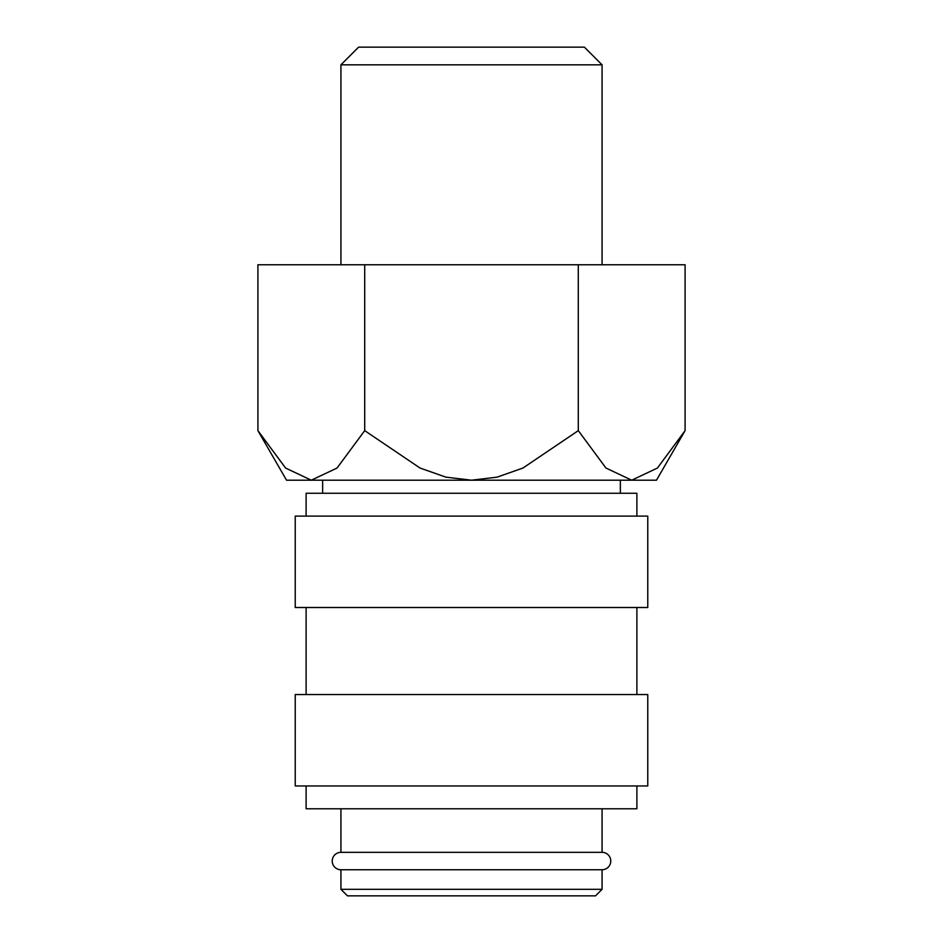 <?xml version="1.0" encoding="UTF-8"?>
<svg xmlns="http://www.w3.org/2000/svg" width="943" height="943" viewBox="0 0 943 943"><rect width="100%" height="100%" fill="white"/><g stroke="black" fill="none" stroke-linecap="round" stroke-linejoin="round"><path stroke-width="1.41" d="M340.93 808.799L340.93 852.331A8.699 8.699 0 0 0 332.231 861.03A8.699 8.699 0 0 0 340.93 869.741L340.93 889.32L347.46 895.85L595.54 895.85L602.07 889.32L602.07 869.741L340.93 869.741M602.07 869.741A8.699 8.699 0 0 0 610.769 861.03A8.699 8.699 0 0 0 602.07 852.331L602.07 808.799M636.89 516.116L636.89 493.26L306.11 493.26L306.11 516.116M647.77 607.504L647.77 516.116L295.23 516.116L295.23 607.504L647.77 607.504M636.89 694.555L636.89 607.504M306.11 607.504L306.11 694.555M647.77 785.955L647.77 694.555L295.23 694.555L295.23 785.955L647.77 785.955M306.11 785.955L306.11 808.799L636.89 808.799L636.89 785.955M257.911 430.645L286.531 480.199L311.308 480.199L285.588 468.046L257.911 430.645L257.911 264.771L685.09 264.771L685.09 430.645L657.412 468.046L631.692 480.199L471.5 480.199L445.898 477.146L420.059 468.046L364.705 430.645L337.028 468.046L311.308 480.199L471.5 480.199L497.102 477.146L522.941 468.046L578.295 430.645L605.972 468.046L631.692 480.199L656.469 480.199L685.09 430.645M340.93 264.771L340.93 64.819L358.599 47.15L584.401 47.15L602.07 64.819L602.07 264.771M340.93 64.819L602.07 64.819M620.353 493.26L620.353 480.199M322.647 480.199L322.647 493.26M340.93 852.331L602.07 852.331M340.93 889.32L602.07 889.32M578.295 264.771L578.295 430.645M364.705 264.771L364.705 430.645"/></g></svg>
